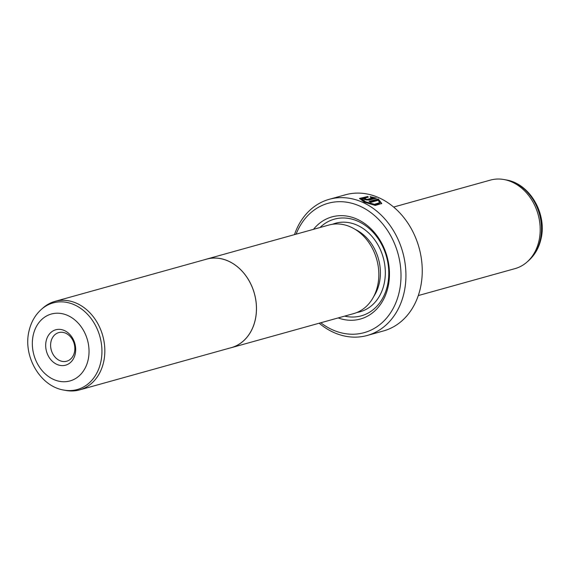 <?xml version="1.0" encoding="UTF-8"?>
<svg xmlns="http://www.w3.org/2000/svg" width="570" height="570" viewBox="0 0 570 570"><rect width="100%" height="100%" fill="white"/><g stroke="black" fill="none" stroke-linecap="round" stroke-linejoin="round"><path stroke-width="0.85" d="M103.569 362.271A45.942 36.786 -105.6 0 0 92.846 316.165A45.942 36.786 -105.6 0 0 54.991 301.373A45.942 36.786 -105.6 0 0 43.113 307.843L41.532 309.232A44.966 36.003 74.4 0 1 84.88 311.719A44.966 36.003 74.4 0 1 100.705 362.499A44.966 36.003 74.4 0 1 64.061 390.115L66.134 390.486A45.942 36.786 -105.6 0 0 79.643 389.887A45.942 36.786 -105.6 0 0 103.569 362.271M79.643 389.887L231.256 347.657A45.942 36.786 -105.6 0 0 255.182 320.041A45.942 36.786 -105.6 0 0 244.452 273.942A45.942 36.786 -105.6 0 0 206.604 259.143L54.991 301.373M75.183 354.134A18.375 14.713 74.4 0 1 56.822 364.351A18.375 14.713 74.4 0 1 46.184 340.824A18.375 14.713 74.4 0 1 64.545 330.607A18.375 14.713 74.4 0 1 75.183 354.134M51.008 341.537A14.841 11.885 -105.6 0 0 54.478 356.428A14.841 11.885 -105.6 0 0 66.704 361.209A14.841 11.885 -105.6 0 0 74.435 352.288A14.841 11.885 -105.6 0 0 70.972 337.39A14.841 11.885 -105.6 0 0 58.739 332.609A14.841 11.885 -105.6 0 0 51.008 341.537M229.731 348.085A45.985 36.822 -105.6 0 0 231.263 347.7L353.621 313.621A45.985 36.822 -105.6 0 0 377.568 285.976A45.985 36.822 -105.6 0 0 366.831 239.835A45.985 36.822 -105.6 0 0 328.947 225.029L206.589 259.108A45.985 36.822 -105.6 0 0 205.079 259.571M231.263 347.7A45.985 36.822 -105.6 0 0 255.218 320.055A45.985 36.822 -105.6 0 0 244.48 273.913A45.985 36.822 -105.6 0 0 206.589 259.108M381.629 203.782L378.067 199.571L378.216 198.923L381.736 203.462L375.288 205.442L364.237 202.151L359.577 198.403L367.885 196.493L368.263 197.163L361.843 198.688L365.548 201.78L374.412 204.316L379.57 202.735L379.421 203.39L374.262 204.965L365.399 202.428L361.694 199.343M372.951 197.811L370.493 197.355L370.115 196.643L376.421 198.104L369.239 200.099L364.551 199.543L363.147 198.46L363.767 198.039A70.68 56.594 74.4 0 1 365.605 198.659L365.862 199.179L367.429 199.35L372.951 197.811L372.801 198.46L367.28 199.999L365.719 199.828L365.455 199.315M365.605 198.659L365.862 199.179M313.5 229.332A53.01 42.444 74.4 0 1 366.467 224.872A53.01 42.444 74.4 0 1 388.006 287.159A53.01 42.444 74.4 0 1 338.174 317.925M319.969 227.53A50.181 40.178 74.4 0 1 368.961 228.306A50.181 40.178 74.4 0 1 387.408 285.684A50.181 40.178 74.4 0 1 344.651 316.122M393.635 207.053L490.357 180.113A45.942 36.786 74.4 0 1 503.866 179.514A45.942 36.786 74.4 0 1 538.935 241.01A45.942 36.786 74.4 0 1 526.887 262.157A45.942 36.786 74.4 0 1 515.009 268.627L418.287 295.566M320.775 322.77A67.146 53.765 -105.6 0 0 399.164 292.282A67.146 53.765 -105.6 0 0 364.465 208.442A67.146 53.765 -105.6 0 0 296.101 234.177M294.476 234.626A70.68 56.594 74.4 0 1 329.253 199.308A70.68 56.594 74.4 0 1 387.486 222.065A70.68 56.594 74.4 0 1 403.995 292.987A70.68 56.594 74.4 0 1 367.18 335.481A70.68 56.594 74.4 0 1 319.15 323.219M367.18 335.481L383.496 330.935A70.68 56.594 -105.6 0 0 420.304 288.448A70.68 56.594 -105.6 0 0 403.802 217.526A70.68 56.594 -105.6 0 0 345.57 194.762L329.253 199.308M379.57 202.735L378.33 200.277L370.842 202.357A70.68 56.594 -105.6 0 0 369.068 201.474L378.216 198.923M375.317 198.41L370.778 197.391M365.299 199.258A69.968 56.031 -105.6 0 0 363.617 198.695L363.767 198.039M359.57 198.738L367.736 197.142L367.885 196.493M378.067 199.571L369.859 201.858M88.086 360.055A34.727 27.802 -105.6 0 0 67.987 315.595A34.727 27.802 -105.6 0 0 33.281 334.904A34.727 27.802 -105.6 0 0 53.381 379.356A34.727 27.802 -105.6 0 0 88.086 360.055M355.16 229.361A42.408 33.958 74.4 0 1 379.235 283.433A42.408 33.958 74.4 0 1 373.82 296.364M332.445 224.281A45.942 36.786 74.4 0 1 372.11 236.571A45.942 36.786 74.4 0 1 384.066 284.145A45.942 36.786 74.4 0 1 357.005 312.453M505.939 179.885C530 183.504 547.328 214.128 540.937 239.172C538.899 247.943 534.745 255.146 528.468 260.768A44.966 36.003 -105.6 0 0 540.267 240.07A44.966 36.003 -105.6 0 0 505.939 179.885L503.866 179.514M367.28 199.999L367.429 199.35M41.532 309.232C35.255 314.854 31.101 322.057 29.063 330.828C22.672 355.872 40 386.496 64.061 390.115M361.694 199.336L361.843 198.688M365.249 199.457L365.399 198.809M528.468 260.768L526.887 262.157"/></g></svg>
